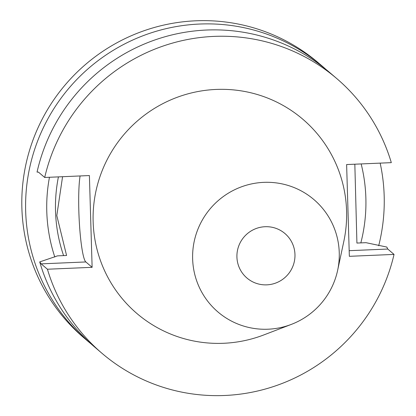 <?xml version="1.0" encoding="UTF-8"?>
<svg xmlns="http://www.w3.org/2000/svg" width="416" height="416" viewBox="0 0 416 416"><rect width="100%" height="100%" fill="white"/><g stroke="black" fill="none" stroke-linecap="round" stroke-linejoin="round"><path stroke-width="0.62" d="M91.005 343.834A180.69 178.339 -49.5 0 1 87.459 340.876A180.69 178.339 -49.5 0 1 35.989 145.47A180.69 178.339 -49.5 0 1 199.597 24.04A180.69 178.339 130.5 0 1 322.39 66.274L318.599 63.034A180.69 178.339 -49.5 0 0 195.806 20.8A180.69 178.339 -49.5 0 0 32.198 142.23A180.69 178.339 -49.5 0 0 83.673 337.636L87.459 340.876M378.685 245.773A180.69 178.339 130.5 0 0 380.162 163.119M325.858 69.321A180.69 178.339 130.5 0 0 322.39 66.274M360.833 242.897A160.82 158.725 130.5 0 0 361.161 163.935M54.813 257.036A160.82 158.725 -49.5 0 1 49.462 177.263M63.596 255.606A152.012 150.03 -49.5 0 1 58.422 176.883M354.832 164.206L356.918 243.064L365.976 242.674L386.828 247.062L387.759 249.038L394.04 254.41L349.341 256.318L346.622 164.554L391.316 162.646A180.69 178.339 130.5 0 0 336.835 78.634A180.69 178.339 130.5 0 0 44.704 177.471L38.428 172.099L37.045 172.094A180.69 178.339 -49.5 0 1 329.404 72.275L336.835 78.634M62.566 176.706L56.8 215.566L66.576 255.481L57.517 255.866L39.712 261.908A180.69 178.339 -49.5 0 0 94.474 346.876L101.91 353.241A180.69 178.339 130.5 0 0 394.04 254.41M38.464 172.13L37.045 172.094M39.712 261.908L41.153 263.864L47.429 269.23A180.69 178.339 130.5 0 0 101.91 353.241M47.429 269.23L92.123 267.322L85.847 261.95A46.176 5.465 87.6 0 1 79.524 225.498A46.176 5.465 87.6 0 1 80.09 175.952M44.704 177.471L89.398 175.557L92.123 267.322M343.803 241.462A127.733 126.069 130.5 0 0 343.819 241.394A127.733 126.069 130.5 0 0 216.096 89.44A127.733 126.069 -49.5 0 0 93.142 221.78A127.733 126.069 -49.5 0 0 223.631 343.278A127.733 126.069 130.5 0 0 263.786 334.942A127.733 126.069 130.5 0 0 263.848 334.922M337.652 270.265A73.897 72.935 130.5 0 1 291.351 324.386A73.897 72.935 130.5 0 1 268.122 329.207A73.897 72.935 -49.5 0 1 192.634 258.918A73.897 72.935 -49.5 0 1 263.765 182.359A73.897 72.935 130.5 0 1 337.652 270.265L343.819 241.394M266.807 284.851A29.255 28.876 -49.5 0 1 246.927 278.013A29.255 28.876 -49.5 0 1 238.592 246.371A29.255 28.876 -49.5 0 1 265.08 226.715A29.255 28.876 -49.5 0 1 284.96 233.553A29.255 28.876 -49.5 0 1 293.296 265.19A29.255 28.876 -49.5 0 1 266.807 284.851M349.175 250.687L387.759 249.038M41.153 263.864L85.847 261.95M291.351 324.386L263.786 334.942"/></g></svg>

